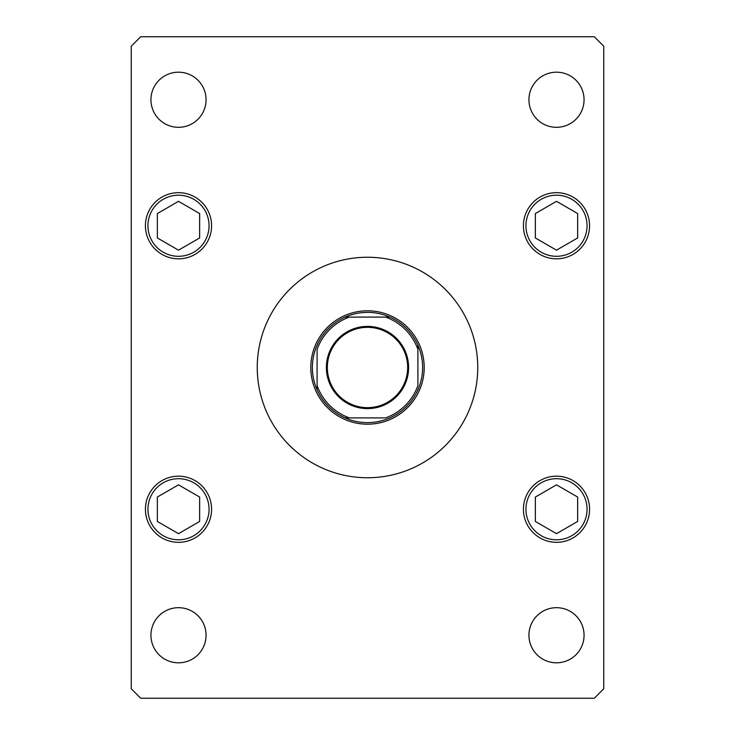 <?xml version="1.0" encoding="UTF-8"?>
<svg xmlns="http://www.w3.org/2000/svg" width="735" height="735" viewBox="0 0 735 735"><rect width="100%" height="100%" fill="white"/><g stroke="black" fill="none" stroke-linecap="round" stroke-linejoin="round"><path stroke-width="1.1" d="M477.75 367.5A110.25 110.25 0 0 0 367.5 257.25A110.25 110.25 0 0 0 257.25 367.5A110.25 110.25 0 0 0 367.5 477.75A110.25 110.25 0 0 0 477.75 367.5M528.934 635.251A27.562 27.562 0 0 0 556.496 662.814A27.562 27.562 0 0 0 584.059 635.251A27.562 27.562 0 0 0 556.496 607.689A27.562 27.562 0 0 0 528.934 635.251M145.429 225.746A33.075 33.075 0 0 0 178.504 258.821A33.075 33.075 0 0 0 211.579 225.746A33.075 33.075 0 0 0 178.504 192.671A33.075 33.075 0 0 0 145.429 225.746M523.421 225.746A33.075 33.075 0 0 0 556.496 258.821A33.075 33.075 0 0 0 589.571 225.746A33.075 33.075 0 0 0 556.496 192.671A33.075 33.075 0 0 0 523.421 225.746M523.421 509.254A33.075 33.075 0 0 0 556.496 542.329A33.075 33.075 0 0 0 589.571 509.254A33.075 33.075 0 0 0 556.496 476.179A33.075 33.075 0 0 0 523.421 509.254M145.429 509.254A33.075 33.075 0 0 0 178.504 542.329A33.075 33.075 0 0 0 211.579 509.254A33.075 33.075 0 0 0 178.504 476.179A33.075 33.075 0 0 0 145.429 509.254M150.941 99.749A27.562 27.562 0 0 0 178.504 127.311A27.562 27.562 0 0 0 206.066 99.749A27.562 27.562 0 0 0 178.504 72.186A27.562 27.562 0 0 0 150.941 99.749M528.934 99.749A27.562 27.562 0 0 0 556.496 127.311A27.562 27.562 0 0 0 584.059 99.749A27.562 27.562 0 0 0 556.496 72.186A27.562 27.562 0 0 0 528.934 99.749M150.941 635.251A27.562 27.562 0 0 0 178.504 662.814A27.562 27.562 0 0 0 206.066 635.251A27.562 27.562 0 0 0 178.504 607.689A27.562 27.562 0 0 0 150.941 635.251M140.697 698.25L594.303 698.25L603.747 688.796L603.747 46.204L594.303 36.75L140.697 36.75L131.253 46.204L131.253 688.796L140.697 698.25M556.496 484.834L535.356 497.044L535.356 521.455L556.496 533.665L577.646 521.455L577.646 497.044L556.496 484.834M556.496 201.335L535.356 213.545L535.356 237.956L556.496 250.166L577.646 237.956L577.646 213.545L556.496 201.335M178.504 484.834L157.354 497.044L157.354 521.455L178.504 533.665L199.644 521.455L199.644 497.044L178.504 484.834M178.504 201.335L157.354 213.545L157.354 237.956L178.504 250.166L199.644 237.956L199.644 213.545L178.504 201.335M408.605 367.5A41.105 41.105 0 0 1 367.5 408.605A41.105 41.105 0 0 1 326.395 367.5A41.105 41.105 0 0 1 367.5 326.395A41.105 41.105 0 0 1 408.605 367.5M327.341 367.5A40.159 40.159 0 0 0 367.5 407.659A40.159 40.159 0 0 0 407.659 367.5A40.159 40.159 0 0 0 367.5 327.341A40.159 40.159 0 0 0 327.341 367.5M422.625 367.5A55.125 55.125 0 0 0 417.903 345.174L417.903 349.401L417.903 345.174A55.125 55.125 0 0 0 345.174 317.097L349.401 317.097L345.174 317.097A55.125 55.125 0 0 0 317.097 389.826L317.097 385.599L317.097 389.826A55.125 55.125 0 0 0 345.174 417.903L385.599 417.903A53.554 53.554 0 0 0 417.903 385.599L417.903 349.401A53.554 53.554 0 0 0 385.599 317.097L349.401 317.097A53.554 53.554 0 0 0 317.097 349.401L317.097 385.599A53.554 53.554 0 0 0 349.401 417.903L345.174 417.903A55.125 55.125 0 0 0 422.625 367.5M310.804 367.5A56.696 56.696 0 0 1 367.5 310.804A56.696 56.696 0 0 1 424.196 367.5A56.696 56.696 0 0 1 367.5 424.196A56.696 56.696 0 0 1 310.804 367.5M417.903 389.311L417.903 389.826A55.125 55.125 0 0 1 389.826 417.903M317.097 345.689L317.097 345.174A55.125 55.125 0 0 1 345.174 317.097M389.826 317.097L385.599 317.097L389.826 317.097A55.125 55.125 0 0 1 417.903 345.174M587.054 509.254A30.558 30.558 0 0 0 556.496 478.696A30.558 30.558 0 0 0 525.948 509.254A30.558 30.558 0 0 0 556.496 539.802A30.558 30.558 0 0 0 587.054 509.254M587.054 225.746A30.558 30.558 0 0 0 556.496 195.198A30.558 30.558 0 0 0 525.948 225.746A30.558 30.558 0 0 0 556.496 256.304A30.558 30.558 0 0 0 587.054 225.746M209.052 509.254A30.558 30.558 0 0 0 178.504 478.696A30.558 30.558 0 0 0 147.946 509.254A30.558 30.558 0 0 0 178.504 539.802A30.558 30.558 0 0 0 209.052 509.254M209.052 225.746A30.558 30.558 0 0 0 178.504 195.198A30.558 30.558 0 0 0 147.946 225.746A30.558 30.558 0 0 0 178.504 256.304A30.558 30.558 0 0 0 209.052 225.746M345.174 417.903A55.125 55.125 0 0 1 317.097 389.826"/></g></svg>
